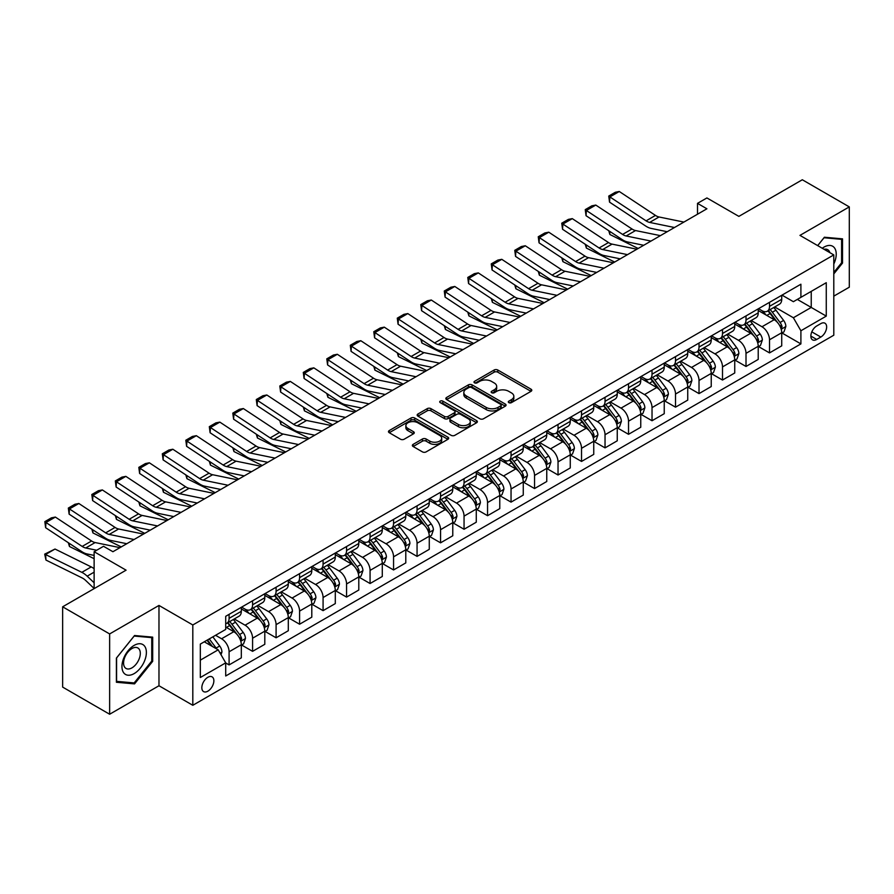 <?xml version="1.0" encoding="UTF-8"?>
<svg xmlns="http://www.w3.org/2000/svg" width="894" height="894" viewBox="0 0 894 894"><rect width="100%" height="100%" fill="white"/><g stroke="black" fill="none" stroke-linecap="round" stroke-linejoin="round"><path stroke-width="1.34" d="M508.842 402.646A1.822 1.05 0 0 0 511.424 402.646L531.036 391.326A2.604 1.509 0 0 0 531.796 390.265A2.604 1.509 0 0 0 531.036 389.192L497.824 370.027A2.604 1.509 0 0 0 494.125 370.027L474.524 381.336A1.822 1.05 0 0 0 473.988 382.084A1.822 1.05 0 0 0 474.524 382.833A1.822 1.05 0 0 0 477.105 382.833L479.642 381.369A8.348 4.816 0 0 1 491.454 381.369L494.226 382.967A8.348 4.816 0 0 1 496.673 386.376A8.348 4.816 0 0 1 494.226 389.784L491.689 391.248A1.822 1.05 0 0 0 491.152 391.997A1.822 1.05 0 0 0 491.689 392.734A1.822 1.05 0 0 0 494.27 392.734L496.807 391.27A8.348 4.816 0 0 1 508.619 391.27L511.379 392.868A8.348 4.816 0 0 1 513.827 396.277A8.348 4.816 0 0 1 511.379 399.685L508.842 401.149A1.822 1.05 0 0 0 508.306 401.898A1.822 1.05 0 0 0 508.842 402.646L508.842 401.149M207.855 691.174A8.504 4.906 120 0 0 213.409 683.686A8.504 4.906 120 0 0 212.101 676.87A8.504 4.906 120 0 0 207.855 677.283A8.504 4.906 120 0 0 202.29 684.782A8.504 4.906 120 0 0 203.597 691.598A8.504 4.906 120 0 0 207.855 691.174M413.129 444.374A2.604 1.509 0 0 0 412.369 445.435A2.604 1.509 0 0 0 413.129 446.508L422.449 451.883A2.604 1.509 0 0 0 426.136 451.883L447.916 439.312A2.604 1.509 0 0 0 448.676 438.25A2.604 1.509 0 0 0 447.916 437.188L414.704 418.012A2.604 1.509 0 0 0 411.005 418.012L389.236 430.584A2.604 1.509 0 0 0 388.477 431.646A2.604 1.509 0 0 0 389.236 432.707L400.49 439.211A2.604 1.509 0 0 0 404.189 439.211L413.497 433.825A2.604 1.509 0 0 0 414.268 432.763A2.604 1.509 0 0 0 413.497 431.701L407.921 428.472A6.984 4.034 0 0 1 405.876 425.622A6.984 4.034 0 0 1 410.19 421.901A6.984 4.034 0 0 1 417.789 422.773L439.658 435.4A6.984 4.034 0 0 1 441.703 438.25A6.984 4.034 0 0 1 437.389 441.971A6.984 4.034 0 0 1 429.779 441.1L426.136 438.999A2.604 1.509 0 0 0 422.449 438.999L413.129 444.374L413.129 446.508M833.789 296.149L849.3 287.197L849.3 206.894L802.309 179.761L738.869 216.382L706.908 197.943L697.51 203.363L706.908 208.794L112.923 551.721L103.525 546.301L94.127 551.721L94.127 588.621M109.638 633.935L109.638 714.239L158.976 685.754L158.976 605.439L109.638 633.935L62.647 606.803L126.088 570.171L94.127 551.721M158.976 605.439L192.813 624.973L833.789 254.913L833.789 335.216L192.813 705.288L192.813 624.973M849.3 206.894L799.962 235.379L833.789 254.913M479.832 418.761A2.604 1.509 0 0 0 483.52 418.761L505.289 406.189A2.604 1.509 0 0 0 506.06 405.116A2.604 1.509 0 0 0 505.289 404.054L472.077 384.878A2.604 1.509 0 0 0 468.389 384.878L446.62 397.45A2.604 1.509 0 0 0 445.86 398.512A2.604 1.509 0 0 0 446.62 399.584L479.832 418.761M440.988 403.038A1.822 1.05 0 0 1 442.843 403.295L442.843 401.127L476.603 420.616A2.604 1.509 0 0 1 477.362 421.689A2.604 1.509 0 0 1 476.603 422.75L454.834 435.322A2.604 1.509 0 0 1 451.135 435.322L417.934 416.146L427.243 410.804L427.243 408.636L417.934 414.011A2.604 1.509 0 0 0 417.163 415.084A2.604 1.509 0 0 0 417.934 416.146L417.934 414.011M427.243 410.804A2.604 1.509 0 0 1 430.942 410.804L430.942 408.636A2.604 1.509 0 0 0 427.243 408.636M430.942 408.636L444.407 416.414A2.604 1.509 0 0 0 448.095 416.414L454.275 412.849A2.604 1.509 0 0 0 455.046 411.776A2.604 1.509 0 0 0 454.275 410.715L440.25 402.613A1.822 1.05 0 0 1 439.714 401.875A1.822 1.05 0 0 1 440.843 400.903A1.822 1.05 0 0 1 442.843 401.127M109.638 714.239L62.647 687.106L62.647 606.803M820.826 323.606L816.691 325.997A8.236 4.761 120 0 0 811.305 333.261A8.236 4.761 120 0 0 812.568 339.865A8.236 4.761 120 0 0 816.691 339.452L820.826 337.06A8.236 4.761 120 0 0 826.201 329.808A8.236 4.761 120 0 0 824.938 323.203A8.236 4.761 120 0 0 820.826 323.606M782.004 295.121L793.38 301.691L800.901 297.344L800.901 284.214L225.713 616.301L225.713 629.432L200.334 644.082L200.334 677.507L225.713 662.856L225.713 675.987L800.901 343.899L800.901 330.769L793.38 317.75L774.685 306.955M800.901 297.344L826.268 282.694L826.268 316.118L800.901 330.769M158.976 685.754L192.813 705.288M697.51 203.363L697.51 214.214M797.325 299.412L811.238 307.435L811.238 291.377L826.268 282.694M793.38 317.75L811.238 307.435L826.268 316.118M200.334 660.141L218.192 649.826L204.279 641.803M225.713 662.968L229.087 664.912L229.087 651.782A10.639 6.135 -120 0 0 221.578 638.763L215.555 635.288M229.087 664.912L241.313 657.861L241.313 644.73A10.639 6.135 -120 0 0 233.792 631.712L225.713 627.04M241.592 644.999L252.589 651.346L252.589 638.215A10.639 6.135 -120 0 0 245.068 625.197L234.273 618.961M252.589 651.346L264.803 644.295L264.803 631.164A10.639 6.135 -120 0 0 257.282 618.145L241.313 608.915M265.082 631.432L276.09 637.791L276.09 624.649A10.639 6.135 -120 0 0 268.569 611.63L257.774 605.394M276.09 637.791L288.304 630.728L288.304 617.598A10.639 6.135 -120 0 0 280.783 604.579L264.803 595.348M288.583 617.866L299.579 624.224L299.579 611.094A10.639 6.135 -120 0 0 292.059 598.064L281.264 591.828M299.579 624.224L311.794 617.162L311.794 604.031A10.639 6.135 -120 0 0 304.284 591.012L288.304 581.782M312.084 604.31L323.08 610.658L323.08 597.527A10.639 6.135 -120 0 0 315.56 584.497L304.765 578.262M323.08 610.658L335.295 603.595L335.295 590.465A10.639 6.135 -120 0 0 327.774 577.446L311.794 568.226M335.574 590.744L346.57 597.091L346.57 583.961A10.639 6.135 -120 0 0 339.049 570.931L328.254 564.706M346.57 597.091L358.796 590.04L358.796 576.898A10.639 6.135 -120 0 0 351.275 563.879L335.295 554.66M359.075 577.178L370.071 583.525L370.071 570.394A10.639 6.135 -120 0 0 362.551 557.364L351.755 551.14M370.071 583.525L382.286 576.474L382.286 563.343A10.639 6.135 -120 0 0 374.765 550.313L358.796 541.093M382.565 563.611L393.561 569.959L393.561 556.828A10.639 6.135 -120 0 0 386.052 543.798L375.257 537.573M393.561 569.959L405.787 562.907L405.787 549.776A10.639 6.135 -120 0 0 398.266 536.746L382.286 527.527M406.066 550.045L417.062 556.392L417.062 543.261A10.639 6.135 -120 0 0 409.541 530.243L398.746 524.007M417.062 556.392L429.276 549.341L429.276 536.21A10.639 6.135 -120 0 0 421.756 523.18L405.787 513.961M429.567 536.478L440.563 542.826L440.563 529.695A10.639 6.135 -120 0 0 433.042 516.676L422.247 510.44M440.563 542.826L452.777 535.774L452.777 522.644A10.639 6.135 -120 0 0 445.257 509.614L429.276 500.394M453.057 522.912L464.053 529.259L464.053 516.129A10.639 6.135 -120 0 0 456.532 503.11L445.737 496.874M464.053 529.259L476.267 522.208L476.267 509.077A10.639 6.135 -120 0 0 468.758 496.058L452.777 486.828M476.558 509.345L487.554 515.693L487.554 502.562A10.639 6.135 -120 0 0 480.033 489.543L469.238 483.308M487.554 515.693L499.768 508.641L499.768 495.511A10.639 6.135 -120 0 0 492.248 482.492L476.267 473.261M500.048 495.779L511.044 502.126L511.044 488.996A10.639 6.135 -120 0 0 503.523 475.977L492.728 469.741M511.044 502.126L523.269 495.075L523.269 481.944A10.639 6.135 -120 0 0 515.749 468.925L499.768 459.695M523.549 482.212L534.545 488.56L534.545 475.429A10.639 6.135 -120 0 0 527.024 462.41L516.229 456.175M534.545 488.56L546.759 481.508L546.759 468.378A10.639 6.135 -120 0 0 539.238 455.359L523.269 446.128M547.039 468.646L558.035 475.005L558.035 461.863A10.639 6.135 -120 0 0 550.525 448.844L539.73 442.608M558.035 475.005L570.26 467.942L570.26 454.811A10.639 6.135 -120 0 0 562.739 441.792L546.759 432.562M570.54 455.091L581.536 461.438L581.536 448.307A10.639 6.135 -120 0 0 574.015 435.277L563.22 429.042M581.536 461.438L593.75 454.375L593.75 441.245A10.639 6.135 -120 0 0 586.24 428.226L570.26 418.995M594.041 441.524L605.037 447.872L605.037 434.741A10.639 6.135 -120 0 0 597.516 421.711L586.721 415.486M605.037 447.872L617.251 440.809L617.251 427.678A10.639 6.135 -120 0 0 609.73 414.66L593.75 405.44M617.53 427.958L628.527 434.305L628.527 421.175A10.639 6.135 -120 0 0 621.006 408.145L610.211 401.92M628.527 434.305L640.752 427.254L640.752 414.112A10.639 6.135 -120 0 0 633.231 401.093L617.251 391.874M641.032 414.391L652.028 420.739L652.028 407.608A10.639 6.135 -120 0 0 644.507 394.578L633.712 388.354M652.028 420.739L664.242 413.687L664.242 400.557A10.639 6.135 -120 0 0 656.721 387.527L640.752 378.307M664.521 400.825L675.518 407.172L675.518 394.042A10.639 6.135 -120 0 0 668.008 381.023L657.202 374.787M675.518 407.172L687.743 400.121L687.743 386.99A10.639 6.135 -120 0 0 680.222 373.96L664.242 364.741M688.022 387.258L699.019 393.606L699.019 380.475A10.639 6.135 -120 0 0 691.498 367.456L680.703 361.221M699.019 393.606L711.233 386.554L711.233 373.424A10.639 6.135 -120 0 0 703.712 360.394L687.743 351.174M711.512 373.692L722.508 380.039L722.508 366.909A10.639 6.135 -120 0 0 714.999 353.89L704.204 347.654M722.508 380.039L734.734 372.988L734.734 359.857A10.639 6.135 -120 0 0 727.213 346.827L711.233 337.608M735.013 360.126L746.009 366.473L746.009 353.342A10.639 6.135 -120 0 0 738.489 340.323L727.694 334.088M746.009 366.473L758.224 359.422L758.224 346.291A10.639 6.135 -120 0 0 750.714 333.272L734.734 324.041M758.514 346.559L769.51 352.906L769.51 339.776A10.639 6.135 -120 0 0 761.99 326.757L751.195 320.521M769.51 352.906L781.725 345.855L781.725 332.724A10.639 6.135 -120 0 0 774.204 319.706L758.224 310.475M758.514 308.687L761.99 310.699A10.639 6.135 -120 0 0 767.309 311.224A10.639 6.135 -120 0 0 769.51 306.351L769.51 302.34M735.013 322.253L738.489 324.265A10.639 6.135 -120 0 0 743.808 324.79A10.639 6.135 -120 0 0 746.009 319.918L746.009 315.906M711.512 335.82L714.999 337.82A10.639 6.135 -120 0 0 720.307 338.357A10.639 6.135 -120 0 0 722.508 333.484L722.508 329.473M688.022 349.386L691.498 351.387A10.639 6.135 -120 0 0 696.817 351.912A10.639 6.135 -120 0 0 699.019 347.051L699.019 343.039M664.521 362.953L668.008 364.953A10.639 6.135 -120 0 0 673.316 365.478A10.639 6.135 -120 0 0 675.518 360.617L675.518 356.594M641.032 376.508L644.507 378.52A10.639 6.135 -120 0 0 649.826 379.045A10.639 6.135 -120 0 0 652.028 374.184L652.028 370.161M617.53 390.075L621.006 392.086A10.639 6.135 -120 0 0 626.325 392.611A10.639 6.135 -120 0 0 628.527 387.75L628.527 383.727M594.041 403.641L597.516 405.652A10.639 6.135 -120 0 0 602.835 406.178A10.639 6.135 -120 0 0 605.037 401.317L605.037 397.294M570.54 417.207L574.015 419.219A10.639 6.135 -120 0 0 579.334 419.744A10.639 6.135 -120 0 0 581.536 414.872L581.536 410.86M547.039 430.774L550.525 432.785A10.639 6.135 -120 0 0 555.833 433.311A10.639 6.135 -120 0 0 558.035 428.438L558.035 424.426M523.549 444.34L527.024 446.352A10.639 6.135 -120 0 0 532.343 446.877A10.639 6.135 -120 0 0 534.545 442.005L534.545 437.993M500.048 457.907L503.523 459.918A10.639 6.135 -120 0 0 508.842 460.444A10.639 6.135 -120 0 0 511.044 455.571L511.044 451.559M476.558 471.473L480.033 473.485A10.639 6.135 -120 0 0 485.353 474.01A10.639 6.135 -120 0 0 487.554 469.138L487.554 465.126M453.057 485.04L456.532 487.04A10.639 6.135 -120 0 0 461.852 487.576A10.639 6.135 -120 0 0 464.053 482.704L464.053 478.692M429.567 498.606L433.042 500.606A10.639 6.135 -120 0 0 438.351 501.132A10.639 6.135 -120 0 0 440.563 496.271L440.563 492.259M406.066 512.173L409.541 514.173A10.639 6.135 -120 0 0 414.861 514.698A10.639 6.135 -120 0 0 417.062 509.837L417.062 505.814M382.565 525.739L386.052 527.739A10.639 6.135 -120 0 0 391.36 528.265A10.639 6.135 -120 0 0 393.561 523.403L393.561 519.38M359.075 539.294L362.551 541.306A10.639 6.135 -120 0 0 367.87 541.831A10.639 6.135 -120 0 0 370.071 536.97L370.071 532.947M335.574 552.861L339.049 554.872A10.639 6.135 -120 0 0 344.369 555.397A10.639 6.135 -120 0 0 346.57 550.536L346.57 546.513M312.084 566.427L315.56 568.439A10.639 6.135 -120 0 0 320.879 568.964A10.639 6.135 -120 0 0 323.08 564.092L323.08 560.08M288.583 579.994L292.059 582.005A10.639 6.135 -120 0 0 297.378 582.53A10.639 6.135 -120 0 0 299.579 577.658L299.579 573.646M265.082 593.56L268.569 595.572A10.639 6.135 -120 0 0 273.877 596.097A10.639 6.135 -120 0 0 276.09 591.225L276.09 587.213M241.592 607.127L245.068 609.138A10.639 6.135 -120 0 0 250.387 609.663A10.639 6.135 -120 0 0 252.589 604.791L252.589 600.779M782.004 332.993L800.901 343.899M767.309 311.224L779.523 304.161A10.639 6.135 -120 0 0 781.725 299.3L781.725 295.288M743.808 324.79L756.022 317.728A10.639 6.135 -120 0 0 758.224 312.866L758.224 308.843M720.307 338.357L732.532 331.294A10.639 6.135 -120 0 0 734.734 326.433L734.734 322.41M696.817 351.912L709.031 344.861A10.639 6.135 -120 0 0 711.233 339.999L711.233 335.976M673.316 365.478L685.542 358.427A10.639 6.135 -120 0 0 687.743 353.566L687.743 349.543M649.826 379.045L662.041 371.993A10.639 6.135 -120 0 0 664.242 367.121L664.242 363.109M626.325 392.611L638.539 385.56A10.639 6.135 -120 0 0 640.752 380.688L640.752 376.676M602.835 406.178L615.05 399.126A10.639 6.135 -120 0 0 617.251 394.254L617.251 390.242M579.334 419.744L591.549 412.693A10.639 6.135 -120 0 0 593.75 407.82L593.75 403.809M555.833 433.311L568.059 426.259A10.639 6.135 -120 0 0 570.26 421.387L570.26 417.375M532.343 446.877L544.558 439.826A10.639 6.135 -120 0 0 546.759 434.953L546.759 430.942M508.842 460.444L521.068 453.392A10.639 6.135 -120 0 0 523.269 448.52L523.269 444.508M485.353 474.01L497.567 466.947A10.639 6.135 -120 0 0 499.768 462.086L499.768 458.074M461.852 487.576L474.066 480.514A10.639 6.135 -120 0 0 476.267 475.653L476.267 471.63M438.351 501.132L450.576 494.08A10.639 6.135 -120 0 0 452.777 489.219L452.777 485.196M414.861 514.698L427.075 507.647A10.639 6.135 -120 0 0 429.276 502.786L429.276 498.763M391.36 528.265L403.585 521.213A10.639 6.135 -120 0 0 405.787 516.341L405.787 512.329M367.87 541.831L380.084 534.78A10.639 6.135 -120 0 0 382.286 529.907L382.286 525.895M344.369 555.397L356.594 548.346A10.639 6.135 -120 0 0 358.796 543.474L358.796 539.462M320.879 568.964L333.093 561.913A10.639 6.135 -120 0 0 335.295 557.04L335.295 553.028M297.378 582.53L309.592 575.479A10.639 6.135 -120 0 0 311.794 570.607L311.794 566.595M273.877 596.097L286.102 589.045A10.639 6.135 -120 0 0 288.304 584.173L288.304 580.161M250.387 609.663L262.601 602.612A10.639 6.135 -120 0 0 264.803 597.74L264.803 593.728M225.713 623.654A10.639 6.135 -120 0 0 226.886 623.23L239.111 616.167A10.639 6.135 -120 0 0 241.313 611.306L241.313 607.294M226.886 623.23A10.639 6.135 -120 0 0 229.087 618.357L229.087 614.346M218.192 649.826L225.713 662.856M833.789 273.922L842.528 263.048L842.528 238.854L824.391 237.234L817.675 245.604M116.399 682.267L134.547 683.888L152.684 661.325L152.684 637.143L134.547 635.522L116.399 658.085L116.399 682.267M841.589 262.501L842.528 263.048M151.745 660.789L152.684 661.325M132.625 682.781L134.547 683.888M509.569 402.903L511.379 401.864A8.348 4.816 0 0 0 513.827 398.456L513.827 396.277M496.673 386.376L496.673 388.544A8.348 4.816 0 0 1 494.226 391.952L492.415 392.991M530.991 391.348L497.824 372.195A2.604 1.509 0 0 0 494.125 372.195L475.262 383.09M505.289 404.054L505.289 406.189L472.077 387.057A2.604 1.509 0 0 0 468.389 387.057L446.654 399.607M500.685 405.865A1.822 1.05 0 0 0 501.21 405.116A1.822 1.05 0 0 0 500.685 404.379L471.529 387.549A1.822 1.05 0 0 0 468.948 387.549L466.266 389.091A8.348 4.816 0 0 0 463.83 392.5A8.348 4.816 0 0 0 466.266 395.908L486.191 407.407A8.348 4.816 0 0 0 498.003 407.407L500.685 405.865L500.685 408.033A1.822 1.05 0 0 0 501.21 407.295L501.21 405.116M463.83 392.5L463.83 394.667A8.348 4.816 0 0 0 466.266 398.076L466.266 395.908M500.685 408.033L498.003 409.586A8.348 4.816 0 0 1 486.191 409.586L466.266 398.076M430.942 410.804L444.407 418.582A2.604 1.509 0 0 0 448.095 418.582L454.275 415.017A2.604 1.509 0 0 0 455.046 413.944L455.046 411.776M442.843 403.295L476.569 422.773M458.387 424.482A6.984 4.034 0 0 0 465.986 425.354A6.984 4.034 0 0 0 470.3 421.633A6.984 4.034 0 0 0 468.255 418.783L460.555 414.335A2.604 1.509 0 0 0 456.856 414.335L450.677 417.9A2.604 1.509 0 0 0 449.917 418.973A2.604 1.509 0 0 0 450.677 420.035L458.387 424.482L458.387 426.65A6.984 4.034 0 0 0 465.986 427.522A6.984 4.034 0 0 0 470.3 423.801L470.3 421.633M449.917 418.973L449.917 421.141A2.604 1.509 0 0 0 450.677 422.203L450.677 420.035M458.387 426.65L450.677 422.203M441.703 438.25L441.703 440.418A6.984 4.034 0 0 1 437.389 444.139A6.984 4.034 0 0 1 429.779 443.268L426.136 441.167A2.604 1.509 0 0 0 422.449 441.167L413.162 446.531M405.876 425.622L405.876 427.801A6.984 4.034 0 0 0 407.921 430.651L407.921 428.472M413.464 433.847L407.921 430.651M447.872 439.334L414.704 420.18A2.604 1.509 0 0 0 411.005 420.18L389.27 432.73M781.725 333.16L783.982 331.853L785.86 326.433A7.04 4.068 -120 0 0 783.613 320.432L775.936 310.173A20.338 11.745 -120 0 0 773.712 307.525M766.069 315.001A20.338 11.745 -120 0 0 761.911 310.654M642.026 244.934L643.255 245.537M609.686 231.334L609.876 234.496L608.747 230.708M638.171 248.476L609.876 234.496M781.088 328.847L782.06 326.735A7.04 4.068 -120 0 0 780.037 322.488L772.36 312.241A20.338 11.745 -120 0 0 770.136 309.581M768.248 310.676A16.885 9.745 60 0 1 771.019 313.828L777.523 322.499M767.89 310.888A20.338 11.745 60 0 1 770.103 313.548L775.21 320.354M674.489 227.512L649.647 222.416A13.287 7.677 60 0 1 646.083 220.852L609.876 196.926L609.54 202.133L645.747 226.07A19.936 11.51 -120 0 0 651.089 228.406L667.203 231.714M683.888 222.081L659.046 216.985A13.287 7.677 60 0 1 655.481 215.42L619.274 191.495L609.876 196.926L608.747 196.065L615.329 192.266L619.274 191.495M609.54 202.133L608.747 196.065M758.224 346.727L760.481 345.419L762.359 339.999A7.04 4.068 -120 0 0 760.112 333.998L752.435 323.74A20.338 11.745 -120 0 0 750.211 321.091M742.579 328.567A20.338 11.745 -120 0 0 738.41 324.209M618.525 258.5L619.754 259.104M586.185 244.9L586.375 248.063L585.246 244.274M614.681 262.043L586.375 248.063M757.587 342.413L758.559 340.301A7.04 4.068 -120 0 0 756.548 336.055L748.859 325.807A20.338 11.745 -120 0 0 746.646 323.147M744.747 324.243A16.885 9.745 60 0 1 747.518 327.394L754.022 336.066M744.389 324.455A20.338 11.745 60 0 1 746.602 327.103L751.709 333.92M734.734 360.293L736.991 358.986L738.869 353.566A7.04 4.068 -120 0 0 736.622 347.565L728.934 337.306A20.338 11.745 -120 0 0 726.721 334.658M719.078 342.134A20.338 11.745 -120 0 0 714.921 337.776M595.035 272.067L596.264 272.67M562.695 258.455L562.885 261.629L561.745 257.841M591.18 275.609L562.885 261.629M734.086 355.98L735.058 353.856A7.04 4.068 -120 0 0 733.046 349.621L725.369 339.374A20.338 11.745 -120 0 0 723.145 336.714M721.257 337.809A16.885 9.745 60 0 1 724.028 340.96L730.521 349.632M720.888 338.021A20.338 11.745 60 0 1 723.112 340.67L728.219 347.487M711.233 373.86L713.49 372.552L715.368 367.121A7.04 4.068 -120 0 0 713.121 361.131L705.444 350.873A20.338 11.745 -120 0 0 703.22 348.213M695.588 355.7A20.338 11.745 -120 0 0 691.42 351.342M571.534 285.633L572.763 286.236M539.194 272.022L539.384 275.196L538.255 271.407M567.69 289.175L539.384 275.196M710.596 369.546L711.568 367.423A7.04 4.068 -120 0 0 709.545 363.188L701.868 352.94A20.338 11.745 -120 0 0 699.656 350.28M697.756 351.376A16.885 9.745 60 0 1 700.527 354.527L707.031 363.199M697.398 351.577A20.338 11.745 60 0 1 699.611 354.236L704.718 361.053M651 241.078L626.146 235.982A13.287 7.677 60 0 1 622.593 234.418L586.375 210.492L586.039 215.7L622.246 239.637A19.936 11.51 -120 0 0 627.588 241.972L643.714 245.28M660.398 235.647L635.545 230.551A13.287 7.677 60 0 1 631.991 228.987L595.784 205.061L586.375 210.492L585.246 209.632L591.828 205.832L595.784 205.061M586.039 215.7L585.246 209.632M627.499 254.634L602.657 249.538A13.287 7.677 60 0 1 599.092 247.984L562.885 224.059L562.549 229.266L598.756 253.203A19.936 11.51 -120 0 0 604.098 255.539L620.212 258.847M636.897 249.214L612.055 244.118A13.287 7.677 60 0 1 608.49 242.553L572.283 218.628L562.885 224.059L561.756 223.198L568.338 219.399L572.283 218.628M562.549 229.266L561.756 223.198M603.998 268.2L579.156 263.104A13.287 7.677 60 0 1 575.591 261.551L539.384 237.614L539.048 242.833L575.255 266.758A19.936 11.51 -120 0 0 580.597 269.105L596.711 272.413M613.396 262.78L588.554 257.684A13.287 7.677 60 0 1 584.989 256.12L548.782 232.194L539.384 237.614L538.255 236.765L544.837 232.965L548.782 232.194M539.048 242.833L538.255 236.765M687.743 387.426L690 386.119L691.878 380.688A7.04 4.068 -120 0 0 689.62 374.698L681.943 364.439A20.338 11.745 -120 0 0 679.731 361.779M672.087 369.267A20.338 11.745 -120 0 0 667.93 364.908M548.044 299.199L549.274 299.803M515.704 285.588L515.894 288.762L514.754 284.974M544.189 302.731L515.894 288.762M687.095 383.101L688.067 380.989A7.04 4.068 -120 0 0 686.056 376.754L678.378 366.506A20.338 11.745 -120 0 0 676.155 363.847M674.266 364.942A16.885 9.745 60 0 1 677.037 368.093L683.53 376.765M673.897 365.143A20.338 11.745 60 0 1 676.121 367.803L681.228 374.62M580.508 281.766L555.666 276.671A13.287 7.677 60 0 1 552.101 275.117L515.894 251.18L515.547 256.399L551.754 280.325A19.936 11.51 -120 0 0 557.107 282.672L573.222 285.979M589.906 276.347L565.064 271.251A13.287 7.677 60 0 1 561.499 269.686L525.292 245.761L515.894 251.18L514.765 250.32L521.336 246.532L525.292 245.761M515.547 256.399L514.765 250.32M833.789 264.032A17.277 9.979 120 0 0 834.594 248.04A17.277 9.979 120 0 0 822.268 248.253M829.833 252.633A11.834 6.828 120 0 0 829.04 250.912A11.834 6.828 120 0 0 827.71 249.683A11.834 6.828 120 0 0 824.089 249.314M823.977 237.748L841.589 239.346L841.589 262.78L833.789 272.48M840.427 238.676L841.589 239.346M817.708 245.626L824.022 237.77M134.167 645.379A17.277 9.979 120 0 0 121.953 666.544A17.277 9.979 120 0 0 134.167 673.595A17.277 9.979 120 0 0 146.381 652.43A17.277 9.979 120 0 0 134.167 645.379M131.943 648.541A11.834 6.828 120 0 0 124.21 658.967A11.834 6.828 120 0 0 126.032 668.455A11.834 6.828 120 0 0 131.943 667.863A11.834 6.828 120 0 0 139.665 657.436A11.834 6.828 120 0 0 137.855 647.96A11.834 6.828 120 0 0 131.943 648.541M151.745 661.057L134.167 682.927L116.589 681.351L116.589 657.917L134.167 636.059L151.745 637.623L151.745 661.057M150.572 636.953L151.745 637.623M664.242 400.981L666.499 399.685L668.377 394.254A7.04 4.068 -120 0 0 666.131 388.264L658.453 378.006A20.338 11.745 -120 0 0 656.23 375.346M648.597 382.833A20.338 11.745 -120 0 0 644.429 378.475M524.543 312.766L525.773 313.369M492.203 299.155L492.393 302.328L491.264 298.529M520.699 316.297L492.393 302.328M663.605 396.668L664.577 394.556A7.04 4.068 -120 0 0 662.555 390.32L654.877 380.073A20.338 11.745 -120 0 0 652.654 377.413M650.765 378.508A16.885 9.745 60 0 1 653.536 381.649L660.04 390.332M650.407 378.71A20.338 11.745 60 0 1 652.62 381.369L657.727 388.186M640.752 414.548L642.998 413.251L644.876 407.82A7.04 4.068 -120 0 0 642.63 401.819L634.952 391.572A20.338 11.745 -120 0 0 632.729 388.912M625.096 396.4A20.338 11.745 -120 0 0 620.928 392.041M501.042 326.332L502.272 326.936M468.702 312.721L468.903 315.895L467.763 312.095M497.198 329.864L468.903 315.895M640.104 410.234L641.076 408.122A7.04 4.068 -120 0 0 639.065 403.887L631.376 393.628A20.338 11.745 -120 0 0 629.164 390.98M627.275 392.064A16.885 9.745 60 0 1 630.046 395.215L636.539 403.898M626.906 392.276A20.338 11.745 60 0 1 629.13 394.936L634.237 401.752M617.251 428.114L619.508 426.818L621.386 421.387A7.04 4.068 -120 0 0 619.14 415.386L611.451 405.138A20.338 11.745 -120 0 0 609.239 402.479M601.595 409.966A20.338 11.745 -120 0 0 597.438 405.608M477.552 339.888L478.782 340.502M445.212 326.288L445.402 329.461L444.262 325.662M473.697 343.43L445.402 329.461M616.614 423.801L617.586 421.689A7.04 4.068 -120 0 0 615.564 417.453L607.886 407.195A20.338 11.745 -120 0 0 605.663 404.546M603.774 405.63A16.885 9.745 60 0 1 606.545 408.781L613.049 417.464M603.405 405.842A20.338 11.745 60 0 1 605.629 408.502L610.736 415.319M593.75 441.681L596.007 440.384L597.885 434.953A7.04 4.068 -120 0 0 595.639 428.952L587.961 418.705A20.338 11.745 -120 0 0 585.738 416.045M578.105 423.532A20.338 11.745 -120 0 0 573.937 419.174M454.051 353.454L455.281 354.069M421.711 339.854L421.901 343.028L420.772 339.228M450.207 356.997L421.901 343.028M593.113 437.367L594.085 435.255A7.04 4.068 -120 0 0 592.074 431.02L584.385 420.761A20.338 11.745 -120 0 0 582.173 418.113M580.273 419.197A16.885 9.745 60 0 1 583.044 422.348L589.548 431.031M579.915 419.409A20.338 11.745 60 0 1 582.128 422.069L587.235 428.885M570.26 455.247L572.518 453.951L574.395 448.52A7.04 4.068 -120 0 0 572.149 442.519L564.46 432.271A20.338 11.745 -120 0 0 562.248 429.612M554.604 437.099A20.338 11.745 -120 0 0 550.447 432.741M430.562 367.021L431.791 367.635M398.221 353.421L398.411 356.583L397.271 352.795M426.706 370.563L398.411 356.583M569.612 450.934L570.584 448.822A7.04 4.068 -120 0 0 568.573 444.586L560.896 434.328A20.338 11.745 -120 0 0 558.672 431.668M556.783 432.763A16.885 9.745 60 0 1 559.555 435.914L566.047 444.586M556.414 432.975A20.338 11.745 60 0 1 558.638 435.635L563.745 442.452M557.007 295.333L532.165 290.237A13.287 7.677 60 0 1 528.6 288.673L492.393 264.747L492.058 269.966L528.265 293.891A19.936 11.51 -120 0 0 533.606 296.238L549.721 299.546M566.405 289.913L541.563 284.817A13.287 7.677 60 0 1 537.998 283.253L501.791 259.327L492.393 264.747L491.264 263.886L497.846 260.087L501.791 259.327M492.058 269.966L491.264 263.886M533.517 308.899L508.664 303.804A13.287 7.677 60 0 1 505.11 302.239L468.903 278.313L468.557 283.532L504.764 307.458A19.936 11.51 -120 0 0 510.105 309.805L526.231 313.112M542.915 303.479L518.062 298.384A13.287 7.677 60 0 1 514.508 296.819L478.301 272.893L468.903 278.313L467.774 277.453L474.345 273.653L478.301 272.893M468.557 283.532L467.774 277.453M510.016 322.466L485.174 317.37A13.287 7.677 60 0 1 481.609 315.805L445.402 291.88L445.067 297.099L481.274 321.024A19.936 11.51 -120 0 0 486.615 323.371L502.73 326.668M519.414 317.035L494.572 311.939A13.287 7.677 60 0 1 491.007 310.386L454.8 286.46L445.402 291.88L444.273 291.019L450.855 287.22L454.8 286.46M445.067 297.099L444.273 291.019M486.526 336.032L461.673 330.936A13.287 7.677 60 0 1 458.108 329.372L421.901 305.446L421.566 310.665L457.773 334.591A19.936 11.51 -120 0 0 463.114 336.937L479.24 340.234M495.924 330.601L471.071 325.505A13.287 7.677 60 0 1 467.517 323.952L431.299 300.015L421.901 305.446L420.772 304.586L427.354 300.786L431.299 300.015M421.566 310.665L420.772 304.586M463.025 349.599L438.183 344.503A13.287 7.677 60 0 1 434.618 342.938L398.411 319.013L398.076 324.231L434.283 348.157A19.936 11.51 -120 0 0 439.624 350.493L455.739 353.8M472.423 344.168L447.581 339.072A13.287 7.677 60 0 1 444.016 337.519L407.809 313.582L398.411 319.013L397.282 318.152L403.864 314.353L407.809 313.582M398.076 324.231L397.282 318.152M546.759 468.814L549.017 467.506L550.894 462.086A7.04 4.068 -120 0 0 548.648 456.085L540.971 445.838A20.338 11.745 -120 0 0 538.747 443.178M531.114 450.665A20.338 11.745 -120 0 0 526.946 446.307M407.061 380.587L408.29 381.202M374.72 366.987L374.91 370.15L373.781 366.361M403.216 384.129L374.91 370.15M546.122 464.5L547.094 462.388A7.04 4.068 -120 0 0 545.072 458.153L537.395 447.894A20.338 11.745 -120 0 0 535.182 445.234M533.282 446.329A16.885 9.745 60 0 1 536.054 449.481L542.557 458.153M532.925 446.542A20.338 11.745 60 0 1 535.137 449.201L540.244 456.018M439.524 363.165L414.682 358.069A13.287 7.677 60 0 1 411.117 356.505L374.91 332.579L374.575 337.798L410.782 361.724A19.936 11.51 -120 0 0 416.123 364.059L432.238 367.367M448.922 357.734L424.08 352.638A13.287 7.677 60 0 1 420.515 351.074L384.308 327.148L374.91 332.579L373.781 331.719L380.363 327.919L384.308 327.148M374.575 337.798L373.781 331.719M523.269 482.38L525.516 481.073L527.404 475.653A7.04 4.068 -120 0 0 525.147 469.652L517.47 459.404A20.338 11.745 -120 0 0 515.257 456.745M507.613 464.232A20.338 11.745 -120 0 0 503.456 459.874M383.571 394.153L384.8 394.757M351.23 380.553L351.42 383.716L350.28 379.928M379.715 397.696L351.42 383.716M522.621 478.066L523.593 475.954A7.04 4.068 -120 0 0 521.582 471.708L513.905 461.46A20.338 11.745 -120 0 0 511.681 458.801M509.792 459.896A16.885 9.745 60 0 1 512.564 463.047L519.056 471.719M509.424 460.108A20.338 11.745 60 0 1 511.647 462.768L516.754 469.585M416.034 376.732L391.181 371.636A13.287 7.677 60 0 1 387.627 370.071L351.42 346.146L351.074 351.364L387.281 375.29A19.936 11.51 -120 0 0 392.622 377.626L408.748 380.933M425.432 371.301L400.579 366.205A13.287 7.677 60 0 1 397.025 364.64L360.818 340.715L351.42 346.146L350.292 345.285L356.862 341.486L360.818 340.715M351.074 351.364L350.292 345.285M499.768 495.946L502.026 494.639L503.903 489.219A7.04 4.068 -120 0 0 501.657 483.218L493.98 472.96A20.338 11.745 -120 0 0 491.756 470.311M484.112 477.787A20.338 11.745 -120 0 0 479.955 473.44M360.07 407.72L361.299 408.323M327.729 394.12L327.919 397.282L326.791 393.494M356.225 411.262L327.919 397.282M499.131 491.633L500.104 489.521A7.04 4.068 -120 0 0 498.081 485.274L490.404 475.027A20.338 11.745 -120 0 0 488.18 472.367M486.291 473.462A16.885 9.745 60 0 1 489.063 476.614L495.567 485.286M485.934 473.675A20.338 11.745 60 0 1 488.146 476.323L493.253 483.14M392.533 390.298L367.691 385.202A13.287 7.677 60 0 1 364.126 383.638L327.919 359.712L327.584 364.92L363.791 388.856A19.936 11.51 -120 0 0 369.133 391.192L385.247 394.5M401.931 384.867L377.089 379.771A13.287 7.677 60 0 1 373.524 378.207L337.317 354.281L327.919 359.712L326.791 358.852L333.373 355.052L337.317 354.281M327.584 364.92L326.791 358.852M476.267 509.513L478.525 508.205L480.402 502.786A7.04 4.068 -120 0 0 478.156 496.785L470.479 486.526A20.338 11.745 -120 0 0 468.255 483.877M460.622 491.354A20.338 11.745 -120 0 0 456.454 486.995M336.569 421.286L337.798 421.89M304.228 407.675L304.429 410.849L303.289 407.061M332.724 424.829L304.429 410.849M475.63 505.199L476.603 503.076A7.04 4.068 -120 0 0 474.591 498.841L466.903 488.593A20.338 11.745 -120 0 0 464.69 485.934M462.801 487.029A16.885 9.745 60 0 1 465.562 490.18L472.066 498.852M462.433 487.241A20.338 11.745 60 0 1 464.656 489.89L469.752 496.706M369.043 403.864L344.19 398.758A13.287 7.677 60 0 1 340.636 397.204L304.429 373.279L304.083 378.486L340.29 402.423A19.936 11.51 -120 0 0 345.632 404.758L361.757 408.066M378.441 398.433L353.588 393.338A13.287 7.677 60 0 1 350.035 391.773L313.828 367.847L304.429 373.279L303.289 372.418L309.872 368.619L313.828 367.847M304.083 378.486L303.289 372.418M452.777 523.079L455.035 521.772L456.912 516.352A7.04 4.068 -120 0 0 454.666 510.351L446.978 500.092A20.338 11.745 -120 0 0 444.765 497.433M437.121 504.92A20.338 11.745 -120 0 0 432.964 500.562M313.079 434.853L314.308 435.456M280.738 421.242L280.928 424.415L279.788 420.627M309.223 438.395L280.928 424.415M452.129 518.766L453.113 516.643A7.04 4.068 -120 0 0 451.09 512.407L443.413 502.16A20.338 11.745 -120 0 0 441.189 499.5M439.3 500.595A16.885 9.745 60 0 1 442.072 503.747L448.564 512.418M438.932 500.808A20.338 11.745 60 0 1 441.155 503.456L446.262 510.273M345.542 417.42L320.7 412.324A13.287 7.677 60 0 1 317.135 410.771L280.928 386.834L280.593 392.053L316.8 415.978A19.936 11.51 -120 0 0 322.142 418.325L338.256 421.633M354.94 412L330.098 406.904A13.287 7.677 60 0 1 326.533 405.34L290.327 381.414L280.928 386.834L279.8 385.984L286.382 382.185L290.327 381.414M280.593 392.053L279.8 385.984M429.276 536.646L431.534 535.338L433.411 529.907A7.04 4.068 -120 0 0 431.165 523.918L423.488 513.659A20.338 11.745 -120 0 0 421.264 510.999M413.631 518.486A20.338 11.745 -120 0 0 409.463 514.128M289.578 448.419L290.807 449.023M257.237 434.808L257.427 437.982L256.299 434.193M285.734 451.962L257.427 437.982M428.639 532.321L429.612 530.209A7.04 4.068 -120 0 0 427.6 525.974L419.912 515.726A20.338 11.745 -120 0 0 417.699 513.067M415.799 514.162A16.885 9.745 60 0 1 418.571 517.313L425.075 525.985M415.442 514.363A20.338 11.745 60 0 1 417.654 517.023L422.761 523.839M322.041 430.986L297.199 425.89A13.287 7.677 60 0 1 293.634 424.337L257.427 400.4L257.092 405.619L293.299 429.545A19.936 11.51 -120 0 0 298.641 431.891L314.755 435.199M331.451 425.566L306.597 420.471A13.287 7.677 60 0 1 303.032 418.906L266.825 394.98L257.427 400.4L256.299 399.54L262.881 395.751L266.825 394.98M257.092 405.619L256.299 399.54M405.787 550.201L408.044 548.905L409.921 543.474A7.04 4.068 -120 0 0 407.675 537.484L399.987 527.225A20.338 11.745 -120 0 0 397.774 524.566M390.13 532.053A20.338 11.745 -120 0 0 385.973 527.695M266.088 461.986L267.317 462.589M233.747 448.375L233.937 451.548L232.798 447.749M262.233 465.517L233.937 451.548M405.138 545.888L406.111 543.775A7.04 4.068 -120 0 0 404.099 539.54L396.422 529.293A20.338 11.745 -120 0 0 394.198 526.633M392.31 527.728A16.885 9.745 60 0 1 395.081 530.868L401.574 539.551M391.941 527.929A20.338 11.745 60 0 1 394.165 530.589L399.272 537.406M382.286 563.768L384.543 562.471L386.42 557.04A7.04 4.068 -120 0 0 384.174 551.039L376.497 540.792A20.338 11.745 -120 0 0 374.273 538.132M366.641 545.619A20.338 11.745 -120 0 0 362.472 541.261M242.587 475.552L243.816 476.156M210.246 461.941L210.436 465.115L209.308 461.315M238.743 479.083L210.436 465.115M381.649 559.454L382.621 557.342A7.04 4.068 -120 0 0 380.598 553.107L372.921 542.859A20.338 11.745 -120 0 0 370.708 540.199M368.809 541.283A16.885 9.745 60 0 1 371.58 544.435L378.084 553.118M368.451 541.496A20.338 11.745 60 0 1 370.664 544.155L375.771 550.972M358.796 577.334L361.042 576.038L362.93 570.607A7.04 4.068 -120 0 0 360.673 564.606L352.996 554.358A20.338 11.745 -120 0 0 350.783 551.699M343.14 559.186A20.338 11.745 -120 0 0 338.971 554.828M219.097 489.119L220.326 489.722M186.757 475.507L186.947 478.681L185.807 474.882M215.242 492.65L186.947 478.681M358.148 573.02L359.12 570.908A7.04 4.068 -120 0 0 357.108 566.673L349.431 556.414A20.338 11.745 -120 0 0 347.207 553.766M345.319 554.85A16.885 9.745 60 0 1 348.09 558.001L354.583 566.684M344.95 555.062A20.338 11.745 60 0 1 347.174 557.722L352.281 564.539M335.295 590.9L337.552 589.604L339.429 584.173A7.04 4.068 -120 0 0 337.183 578.172L329.506 567.925A20.338 11.745 -120 0 0 327.282 565.265M319.639 572.752A20.338 11.745 -120 0 0 315.481 568.394M195.596 502.674L196.825 503.288M163.256 489.074L163.446 492.248L162.317 488.448M191.741 506.216L163.446 492.248M334.658 586.587L335.63 584.475A7.04 4.068 -120 0 0 333.607 580.24L325.93 569.981A20.338 11.745 -120 0 0 323.706 567.332M321.818 568.416A16.885 9.745 60 0 1 324.589 571.568L331.093 580.251M321.46 568.629A20.338 11.745 60 0 1 323.673 571.288L328.78 578.105M311.794 604.467L314.051 603.171L315.928 597.74A7.04 4.068 -120 0 0 313.682 591.739L306.005 581.491A20.338 11.745 -120 0 0 303.781 578.831M296.149 586.319A20.338 11.745 -120 0 0 291.98 581.96M172.095 516.24L173.324 516.855M139.755 502.64L139.945 505.814L138.816 502.015M168.251 519.783L139.945 505.814M311.157 600.153L312.129 598.041A7.04 4.068 -120 0 0 310.117 593.806L302.429 583.547A20.338 11.745 -120 0 0 300.216 580.888M298.317 581.983A16.885 9.745 60 0 1 301.088 585.134L307.592 593.817M297.959 582.195A20.338 11.745 60 0 1 300.183 584.855L305.279 591.672M288.304 618.033L290.561 616.737L292.439 611.306A7.04 4.068 -120 0 0 290.192 605.305L282.504 595.058A20.338 11.745 -120 0 0 280.291 592.398M272.648 599.885A20.338 11.745 -120 0 0 268.491 595.527M148.605 529.807L149.834 530.421M116.265 516.207L116.455 519.369L115.315 515.581M144.75 533.349L116.455 519.369M287.656 613.72L288.639 611.608A7.04 4.068 -120 0 0 286.616 607.372L278.939 597.114A20.338 11.745 -120 0 0 276.715 594.454M274.827 595.549A16.885 9.745 60 0 1 277.598 598.701L284.091 607.372M274.458 595.762A20.338 11.745 60 0 1 276.682 598.421L281.789 605.238M264.803 631.6L267.06 630.292L268.938 624.872A7.04 4.068 -120 0 0 266.691 618.871L259.014 608.624A20.338 11.745 -120 0 0 256.79 605.964M249.158 613.452A20.338 11.745 -120 0 0 244.99 609.093M125.104 543.373L126.333 543.988M92.764 529.773L92.954 532.936L91.825 529.147M121.26 546.916L92.954 532.936M264.166 627.286L265.138 625.174A7.04 4.068 -120 0 0 263.115 620.939L255.438 610.68A20.338 11.745 -120 0 0 253.225 608.021M251.326 609.116A16.885 9.745 60 0 1 254.097 612.267L260.601 620.939M250.968 609.328A20.338 11.745 60 0 1 253.181 611.988L258.288 618.804M241.313 645.166L243.57 643.859L245.448 638.439A7.04 4.068 -120 0 0 243.202 632.438L235.513 622.179A20.338 11.745 -120 0 0 233.3 619.531M69.274 543.34L69.464 546.502L68.324 542.714M94.127 558.683L69.464 546.502M240.665 640.853L241.637 638.741A7.04 4.068 -120 0 0 239.626 634.494L231.948 624.247A20.338 11.745 -120 0 0 229.724 621.587M227.836 622.682A16.885 9.745 60 0 1 230.607 625.834L237.1 634.505M227.467 622.894A20.338 11.745 60 0 1 229.691 625.554L234.798 632.36M221.008 654.71L221.947 652.005A7.04 4.068 -120 0 0 219.7 646.004L212.85 636.852M55.026 549.039L45.628 554.459L45.963 560.069L44.7 554.124L55.026 549.039L91.233 566.919A19.936 11.51 60 0 1 94.127 568.696M44.7 554.124L81.835 572.339A19.936 11.51 60 0 1 87.176 576.172L94.127 582.776M94.127 588.476L85.735 580.508A13.287 7.677 -120 0 0 82.17 577.949L45.963 560.069M216.773 649.01A7.04 4.068 -120 0 0 216.124 648.061L209.274 638.919M207.509 639.936L212.437 646.507M207.017 640.216L211.196 645.792M298.551 444.553L273.709 439.457A13.287 7.677 60 0 1 270.144 437.904L233.937 413.967L233.591 419.185L269.809 443.111A19.936 11.51 -120 0 0 275.151 445.458L291.265 448.766M307.949 439.133L283.107 434.037A13.287 7.677 60 0 1 279.543 432.472L243.336 408.547L233.937 413.967L232.809 413.106L239.38 409.307L243.336 408.547M233.591 419.185L232.809 413.106M275.05 458.119L250.208 453.023A13.287 7.677 60 0 1 246.643 451.459L210.436 427.533L210.101 432.752L246.308 456.678A19.936 11.51 -120 0 0 251.65 459.024L267.764 462.332M284.448 452.699L259.606 447.603A13.287 7.677 60 0 1 256.042 446.039L219.835 422.113L210.436 427.533L209.308 426.673L215.89 422.873L219.835 422.113M210.101 432.752L209.308 426.673M251.56 471.686L226.707 466.59A13.287 7.677 60 0 1 223.154 465.025L186.947 441.1L186.6 446.318L222.807 470.244A19.936 11.51 -120 0 0 228.149 472.591L244.274 475.899M260.959 466.266L236.105 461.159A13.287 7.677 60 0 1 232.552 459.605L196.345 435.68L186.947 441.1L185.818 440.239L192.389 436.44L196.345 435.68M186.6 446.318L185.818 440.239M228.059 485.252L203.217 480.156A13.287 7.677 60 0 1 199.653 478.592L163.446 454.666L163.11 459.885L199.317 483.81A19.936 11.51 -120 0 0 204.659 486.157L220.773 489.454M237.458 479.821L212.616 474.725A13.287 7.677 60 0 1 209.051 473.172L172.844 449.235L163.446 454.666L162.317 453.806L168.899 450.006L172.844 449.235M163.11 459.885L162.317 453.806M204.57 498.818L179.716 493.723A13.287 7.677 60 0 1 176.163 492.158L139.945 468.232L139.609 473.451L175.816 497.377A19.936 11.51 -120 0 0 181.158 499.724L197.283 503.02M213.968 493.387L189.115 488.292A13.287 7.677 60 0 1 185.561 486.738L149.354 462.801L139.945 468.232L138.816 467.372L145.398 463.573L149.354 462.801M139.609 473.451L138.816 467.372M181.069 512.385L156.227 507.289A13.287 7.677 60 0 1 152.662 505.725L116.455 481.799L116.119 487.018L152.326 510.943A19.936 11.51 -120 0 0 157.668 513.279L173.782 516.587M190.467 506.954L165.625 501.858A13.287 7.677 60 0 1 162.06 500.305L125.853 476.368L116.455 481.799L115.326 480.938L121.908 477.139L125.853 476.368M116.119 487.018L115.326 480.938M157.567 525.951L132.725 520.856A13.287 7.677 60 0 1 129.161 519.291L92.954 495.365L92.618 500.584L128.825 524.51A19.936 11.51 -120 0 0 134.167 526.845L150.281 530.153M166.966 520.52L142.124 515.425A13.287 7.677 60 0 1 138.559 513.86L102.352 489.934L92.954 495.365L91.825 494.505L98.407 490.705L102.352 489.934M92.618 500.584L91.825 494.505M134.078 539.518L109.236 534.422A13.287 7.677 60 0 1 105.671 532.858L69.464 508.932L69.117 514.139L105.324 538.076A19.936 11.51 -120 0 0 110.677 540.412L126.792 543.72M143.476 534.087L118.634 528.991A13.287 7.677 60 0 1 115.069 527.426L78.862 503.501L69.464 508.932L68.335 508.071L74.906 504.272L78.862 503.501M69.117 514.139L68.335 508.071M96.708 550.235L85.735 547.988A13.287 7.677 60 0 1 82.17 546.424L45.963 522.498L45.628 527.706L81.835 551.643A19.936 11.51 -120 0 0 87.176 553.978L94.127 555.409M119.975 547.653L95.133 542.557A13.287 7.677 60 0 1 91.568 540.993L55.361 517.067L45.963 522.498L44.834 521.638L51.416 517.838L55.361 517.067M45.628 527.706L44.834 521.638M221.578 638.763L233.792 631.712M245.068 625.197L257.282 618.145M268.569 611.63L280.783 604.579M292.059 598.064L304.284 591.012M315.56 584.497L327.774 577.446M339.049 570.931L351.275 563.879M362.551 557.364L374.765 550.313M386.052 543.798L398.266 536.746M409.541 530.243L421.756 523.18M433.042 516.676L445.257 509.614M456.532 503.11L468.758 496.058M480.033 489.543L492.248 482.492M503.523 475.977L515.749 468.925M527.024 462.41L539.238 455.359M550.525 448.844L562.739 441.792M574.015 435.277L586.24 428.226M597.516 421.711L609.73 414.66M621.006 408.145L633.231 401.093M644.507 394.578L656.721 387.527M668.008 381.023L680.222 373.96M691.498 367.456L703.712 360.394M714.999 353.89L727.213 346.827M738.489 340.323L750.714 333.272M761.99 326.757L774.204 319.706M769.51 306.351L781.725 299.3M769.51 339.776L781.725 332.724M746.009 353.342L758.224 346.291M746.009 319.918L758.224 312.866M722.508 366.909L734.734 359.857M722.508 333.484L734.734 326.433M699.019 380.475L711.233 373.424M699.019 347.051L711.233 339.999M675.518 394.042L687.743 386.99M675.518 360.617L687.743 353.566M652.028 407.608L664.242 400.557M652.028 374.184L664.242 367.121M628.527 421.175L640.752 414.112M628.527 387.75L640.752 380.688M605.037 434.741L617.251 427.678M605.037 401.317L617.251 394.254M581.536 448.307L593.75 441.245M581.536 414.872L593.75 407.82M558.035 461.863L570.26 454.811M558.035 428.438L570.26 421.387M534.545 475.429L546.759 468.378M534.545 442.005L546.759 434.953M511.044 488.996L523.269 481.944M511.044 455.571L523.269 448.52M487.554 502.562L499.768 495.511M487.554 469.138L499.768 462.086M464.053 516.129L476.267 509.077M464.053 482.704L476.267 475.653M440.563 529.695L452.777 522.644M440.563 496.271L452.777 489.219M417.062 543.261L429.276 536.21M417.062 509.837L429.276 502.786M393.561 556.828L405.787 549.776M393.561 523.403L405.787 516.341M370.071 570.394L382.286 563.343M370.071 536.97L382.286 529.907M346.57 583.961L358.796 576.898M346.57 550.536L358.796 543.474M323.08 597.527L335.295 590.465M323.08 564.092L335.295 557.04M299.579 611.094L311.794 604.031M299.579 577.658L311.794 570.607M276.09 624.649L288.304 617.598M276.09 591.225L288.304 584.173M252.589 638.215L264.803 631.164M252.589 604.791L264.803 597.74M229.087 651.782L241.313 644.73M229.087 618.357L241.313 611.306M811.808 331.864L820.826 337.06M810.858 336.088L816.691 339.452M511.379 401.864L511.379 399.685M491.689 392.734L491.689 391.248M494.226 391.952L494.226 389.784M474.524 382.833L474.524 381.336M494.125 372.195L494.125 370.027M497.824 372.195L497.824 370.027M531.036 391.326L531.036 389.192M446.62 399.584L446.62 397.45M468.389 387.057L468.389 384.878M472.077 387.057L472.077 384.878M486.191 409.586L486.191 407.407M498.003 409.586L498.003 407.407M444.407 418.582L444.407 416.414M448.095 418.582L448.095 416.414M454.275 415.017L454.275 412.849M476.603 422.75L476.603 420.616M422.449 441.167L422.449 438.999M426.136 441.167L426.136 438.999M429.779 443.268L429.779 441.1M413.497 433.825L413.497 431.701M389.236 432.707L389.236 430.584M411.005 420.18L411.005 418.012M414.704 420.18L414.704 418.012M447.916 439.312L447.916 437.188M781.2 329.227L785.815 326.567M772.36 312.241L775.936 310.173M766.817 315.437L770.103 313.548M780.037 322.488L783.613 320.432M779.479 325.248L782.06 326.735M649.647 222.416L659.046 216.985M646.083 220.852L655.481 215.42M757.699 342.793L762.314 340.133M748.859 325.807L752.435 323.74M743.327 329.003L746.602 327.103M756.548 336.055L760.112 333.998M755.989 338.815L758.559 340.301M734.209 356.36L738.824 353.7M725.369 339.374L728.934 337.306M719.826 342.57L723.112 340.67M733.046 349.621L736.622 347.565M732.488 352.37L735.058 353.856M710.708 369.926L715.323 367.266M701.868 352.94L705.444 350.873M696.337 356.136L699.611 354.236M709.545 363.188L713.121 361.131M708.998 365.937L711.568 367.423M626.146 235.982L635.545 230.551M622.593 234.418L631.991 228.987M602.657 249.538L612.055 244.118M599.092 247.984L608.49 242.553M579.156 263.104L588.554 257.684M575.591 261.551L584.989 256.12M687.218 383.492L691.833 380.833M678.378 366.506L681.943 364.439M672.836 369.703L676.121 367.803M686.056 376.754L689.62 374.698M685.497 379.503L688.067 380.989M555.666 276.671L565.064 271.251M552.101 275.117L561.499 269.686M663.717 397.059L668.332 394.388M654.877 380.073L658.453 378.006M649.335 383.269L652.62 381.369M662.555 390.32L666.131 388.264M661.996 393.069L664.577 394.556M640.216 410.625L644.831 407.955M631.376 393.628L634.952 391.572M625.845 396.835L629.13 394.936M639.065 403.887L642.63 401.819M638.506 406.636L641.076 408.122M616.726 424.192L621.341 421.521M607.886 407.195L611.451 405.138M602.344 410.402L605.629 408.502M615.564 417.453L619.14 415.386M615.005 420.202L617.586 421.689M593.225 437.758L597.84 435.087M584.385 420.761L587.961 418.705M578.854 423.957L582.128 422.069M592.074 431.02L595.639 428.952M591.515 433.769L594.085 435.255M569.735 451.325L574.35 448.654M560.896 434.328L564.46 432.271M555.353 437.524L558.638 435.635M568.573 444.586L572.149 442.519M568.014 447.335L570.584 448.822M532.165 290.237L541.563 284.817M528.6 288.673L537.998 283.253M508.664 303.804L518.062 298.384M505.11 302.239L514.508 296.819M485.174 317.37L494.572 311.939M481.609 315.805L491.007 310.386M461.673 330.936L471.071 325.505M458.108 329.372L467.517 323.952M438.183 344.503L447.581 339.072M434.618 342.938L444.016 337.519M546.234 464.88L550.849 462.22M537.395 447.894L540.971 445.838M531.863 451.09L535.137 449.201M545.072 458.153L548.648 456.085M544.513 460.902L547.094 462.388M414.682 358.069L424.08 352.638M411.117 356.505L420.515 351.074M522.744 478.446L527.348 475.787M513.905 461.46L517.47 459.404M508.362 464.656L511.647 462.768M521.582 471.708L525.147 469.652M521.023 474.468L523.593 475.954M391.181 371.636L400.579 366.205M387.627 370.071L397.025 364.64M499.243 492.013L503.858 489.353M490.404 475.027L493.98 472.96M484.861 478.223L488.146 476.323M498.081 485.274L501.657 483.218M497.522 488.035L500.104 489.521M367.691 385.202L377.089 379.771M364.126 383.638L373.524 378.207M475.742 505.579L480.357 502.92M466.903 488.593L470.479 486.526M461.371 491.789L464.656 489.89M474.591 498.841L478.156 496.785M474.032 501.59L476.603 503.076M344.19 398.758L353.588 393.338M340.636 397.204L350.035 391.773M452.252 519.146L456.868 516.486M443.413 502.16L446.978 500.092M437.87 505.356L441.155 503.456M451.09 512.407L454.666 510.351M450.531 515.156L453.113 516.643M320.7 412.324L330.098 406.904M317.135 410.771L326.533 405.34M428.751 532.712L433.366 530.053M419.912 515.726L423.488 513.659M414.38 518.922L417.654 517.023M427.6 525.974L431.165 523.918M427.041 528.723L429.612 530.209M297.199 425.89L306.597 420.471M293.634 424.337L303.032 418.906M405.261 546.279L409.877 543.619M396.422 529.293L399.987 527.225M390.879 532.489L394.165 530.589M404.099 539.54L407.675 537.484M403.54 542.289L406.111 543.775M381.76 559.845L386.376 557.174M372.921 542.859L376.497 540.792M367.389 546.055L370.664 544.155M380.598 553.107L384.174 551.039M380.039 555.856L382.621 557.342M358.259 573.412L362.875 570.741M349.431 556.414L352.996 554.358M343.888 559.622L347.174 557.722M357.108 566.673L360.673 564.606M356.55 569.422L359.12 570.908M334.769 586.978L339.385 584.307M325.93 569.981L329.506 567.925M320.387 573.177L323.673 571.288M333.607 580.24L337.183 578.172M333.049 582.989L335.63 584.475M311.268 600.544L315.884 597.874M302.429 583.547L306.005 581.491M296.897 586.743L300.183 584.855M310.117 593.806L313.682 591.739M309.559 596.555L312.129 598.041M287.779 614.1L292.394 611.44M278.939 597.114L282.504 595.058M273.396 600.31L276.682 598.421M286.616 607.372L290.192 605.305M286.058 610.121L288.639 611.608M264.278 627.666L268.893 625.007M255.438 610.68L259.014 608.624M249.907 613.876L253.181 611.988M263.115 620.939L266.691 618.871M262.568 623.688L265.138 625.174M240.788 641.233L245.403 638.573M231.948 624.247L235.513 622.179M226.405 627.443L229.691 625.554M239.626 634.494L243.202 632.438M239.067 637.254L241.637 638.741M220.114 653.168L221.902 652.139M216.124 648.061L219.7 646.004M91.233 566.919L81.835 572.339M94.127 572.16L87.176 576.172M273.709 439.457L283.107 434.037M270.144 437.904L279.543 432.472M250.208 453.023L259.606 447.603M246.643 451.459L256.042 446.039M226.707 466.59L236.105 461.159M223.154 465.025L232.552 459.605M203.217 480.156L212.616 474.725M199.653 478.592L209.051 473.172M179.716 493.723L189.115 488.292M176.163 492.158L185.561 486.738M156.227 507.289L165.625 501.858M152.662 505.725L162.06 500.305M132.725 520.856L142.124 515.425M129.161 519.291L138.559 513.86M109.236 534.422L118.634 528.991M105.671 532.858L115.069 527.426M85.735 547.988L95.133 542.557M82.17 546.424L91.568 540.993"/></g></svg>

